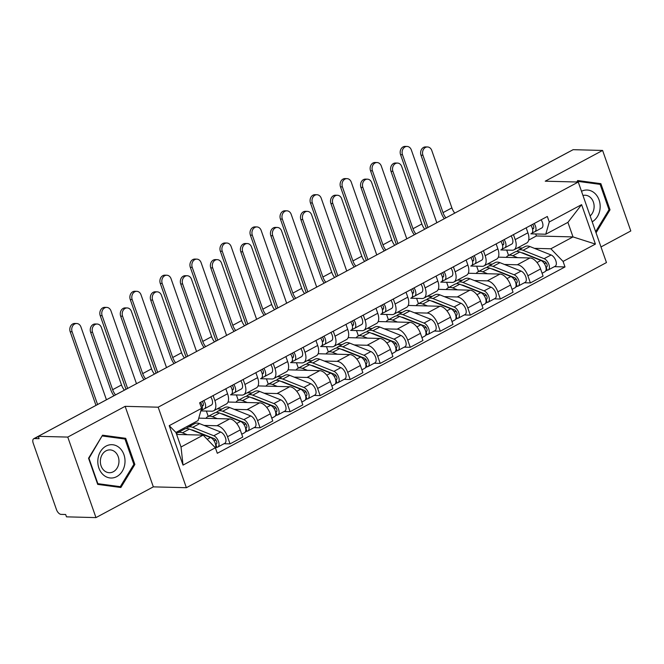 <?xml version="1.0" encoding="UTF-8"?>
<svg xmlns="http://www.w3.org/2000/svg" width="664" height="664" viewBox="0 0 664 664"><rect width="100%" height="100%" fill="white"/><g stroke="black" fill="none" stroke-linecap="round" stroke-linejoin="round"><path stroke-width="1" d="M600.986 246.942L630.8 230.964L602.605 150.446L573.123 149.682L38.288 436.323L67.77 437.086L95.965 517.605L153.334 486.861L186.376 487.708L606.464 262.562L578.261 182.044L158.173 407.19L125.139 406.335L67.77 437.086M95.965 517.605L66.483 516.841L65.661 514.5L61.071 514.376A5.129 2.689 -118.2 0 1 56.465 509.603L33.2 443.17A5.129 2.689 -118.2 0 1 33.739 438.73L120.956 391.984A5.129 2.689 61.8 0 1 121.23 391.876M602.605 150.446L545.227 181.189L578.261 182.044M481.632 198.719A5.129 2.689 61.8 0 0 481.358 198.827L568.575 152.089A5.129 2.689 61.8 0 1 568.849 151.973M38.346 436.497L34.52 438.555L39.11 438.672L38.288 436.323M34.52 438.555A5.129 2.689 -118.2 0 0 33.739 438.73M204.08 425.416L216.937 425.749A11.794 6.183 61.8 0 1 227.536 436.721L230.043 443.884L242.75 437.07L240.243 429.915A11.794 6.183 -118.2 0 0 229.644 418.942L198.76 418.137M189.721 425.043L191.962 425.101M213.634 410.792L226.341 403.986A11.794 6.183 -118.2 0 0 227.578 393.76L214.87 400.575A11.794 6.183 61.8 0 1 213.634 410.792A11.794 6.183 61.8 0 1 211.841 411.199L200.827 410.908M214.87 400.575L213.127 395.586M178.193 432.488L177.819 431.426M224.009 443.726L230.043 443.884M227.578 393.76L225.835 388.772M234.118 409.323L246.975 409.655A11.794 6.183 61.8 0 1 257.566 420.627L260.072 427.79L272.779 420.976L270.273 413.821A11.794 6.183 -118.2 0 0 259.682 402.841L228.018 402.027M217.194 408.883L222 409.007M243.157 379.484L244.908 384.473A11.794 6.183 61.8 0 1 243.663 394.698A11.794 6.183 61.8 0 1 241.879 395.097L230.499 394.806M208.23 416.386L206.363 411.049M254.046 427.633L260.072 427.79M243.663 394.698L256.37 387.884A11.794 6.183 -118.2 0 0 257.615 377.667L255.864 372.678M264.156 393.221L277.004 393.553A11.794 6.183 61.8 0 1 287.603 404.534L290.11 411.688L302.817 404.882L300.311 397.719A11.794 6.183 -118.2 0 0 289.712 386.747L258.055 385.925M247.232 392.789L252.029 392.914M273.194 363.391L274.938 368.379A11.794 6.183 61.8 0 1 273.701 378.604A11.794 6.183 61.8 0 1 271.908 379.003L260.537 378.704M238.26 400.292L236.392 394.955M284.076 411.539L290.11 411.688M273.701 378.604L286.408 371.79A11.794 6.183 -118.2 0 0 287.645 361.573L285.902 356.585M294.185 377.127L307.042 377.459A11.794 6.183 61.8 0 1 317.633 388.432L320.139 395.595L332.847 388.78L330.34 381.626A11.794 6.183 -118.2 0 0 319.749 370.653L288.085 369.831M277.262 376.687L282.067 376.812M303.232 347.297L304.975 352.285A11.794 6.183 61.8 0 1 303.73 362.502A11.794 6.183 61.8 0 1 301.946 362.909L290.566 362.61M268.298 384.19L266.43 378.862M314.113 395.437L320.139 395.595M303.73 362.502L316.438 355.697A11.794 6.183 -118.2 0 0 317.683 345.471L315.931 340.483M324.223 361.033L337.071 361.365A11.794 6.183 61.8 0 1 347.67 372.338L350.177 379.501L362.884 372.687L360.378 365.524A11.794 6.183 -118.2 0 0 349.779 354.551L318.122 353.738M307.299 360.593L312.097 360.718M333.262 331.195L335.013 336.183A11.794 6.183 61.8 0 1 333.768 346.409A11.794 6.183 61.8 0 1 331.975 346.807L320.604 346.517M298.327 368.097L296.459 362.76M344.151 379.343L350.177 379.501M333.768 346.409L346.475 339.594A11.794 6.183 -118.2 0 0 347.712 329.377L345.969 324.389M354.252 344.931L367.109 345.263A11.794 6.183 61.8 0 1 377.7 356.244L380.206 363.399L392.914 356.593L390.407 349.43A11.794 6.183 -118.2 0 0 379.816 338.457L348.16 337.636M337.329 344.5L342.134 344.624M363.299 315.101L365.042 320.089A11.794 6.183 61.8 0 1 363.797 330.315A11.794 6.183 61.8 0 1 362.013 330.713L350.633 330.415M328.365 352.003L326.497 346.666M374.181 363.241L380.206 363.399M363.797 330.315L376.505 323.501A11.794 6.183 -118.2 0 0 377.75 313.284L376.007 308.295M384.29 328.838L397.138 329.17A11.794 6.183 61.8 0 1 407.737 340.142L410.244 347.305L422.951 340.491L420.445 333.336A11.794 6.183 -118.2 0 0 409.846 322.364L378.189 321.542M367.366 328.398L372.164 328.522M393.329 299.007L395.08 303.996A11.794 6.183 61.8 0 1 393.835 314.213A11.794 6.183 61.8 0 1 392.042 314.611L380.671 314.321M358.394 335.901L356.526 330.572M404.218 347.147L410.244 347.305M393.835 314.213L406.542 307.407A11.794 6.183 -118.2 0 0 407.787 297.181L406.036 292.193M414.319 312.744L427.176 313.076A11.794 6.183 61.8 0 1 437.767 324.049L440.282 331.212L452.981 324.397L450.474 317.234A11.794 6.183 -118.2 0 0 439.883 306.262L408.227 305.448M397.404 312.304L402.201 312.429M423.366 282.906L425.109 287.894A11.794 6.183 61.8 0 1 423.873 298.119A11.794 6.183 61.8 0 1 422.08 298.518L410.701 298.227M388.432 319.807L386.564 314.47M434.248 331.054L440.282 331.212M423.873 298.119L436.572 291.305A11.794 6.183 -118.2 0 0 437.817 281.088L436.074 276.099M444.357 296.642L457.205 296.974A11.794 6.183 61.8 0 1 467.805 307.955L470.311 315.109L483.019 308.303L480.512 301.141A11.794 6.183 -118.2 0 0 469.913 290.168L438.257 289.346M427.433 296.21L432.231 296.335M453.396 266.812L455.147 271.8A11.794 6.183 61.8 0 1 453.902 282.026A11.794 6.183 61.8 0 1 452.109 282.424L440.738 282.125M418.461 303.714L416.594 298.377M464.285 314.952L470.311 315.109M453.902 282.026L466.609 275.211A11.794 6.183 -118.2 0 0 467.854 264.986L466.103 260.006M474.386 280.548L487.243 280.88A11.794 6.183 61.8 0 1 497.842 291.853L500.349 299.016L513.056 292.202L510.541 285.047A11.794 6.183 -118.2 0 0 499.95 274.066L468.294 273.253M457.471 280.108L462.269 280.233M483.434 250.718L485.176 255.706A11.794 6.183 61.8 0 1 483.94 265.924A11.794 6.183 61.8 0 1 482.147 266.322L470.776 266.032M448.499 287.612L446.631 282.283M494.315 298.858L500.349 299.016M483.94 265.924L496.647 259.118A11.794 6.183 -118.2 0 0 497.884 248.892L496.141 243.904M504.424 264.455L517.273 264.787A11.794 6.183 61.8 0 1 527.872 275.759L530.378 282.922L543.086 276.108L540.579 268.945A11.794 6.183 -118.2 0 0 529.98 257.972L498.324 257.159M487.5 264.015L492.306 264.139M513.463 234.616L515.214 239.604A11.794 6.183 61.8 0 1 513.969 249.83A11.794 6.183 61.8 0 1 512.176 250.228L500.805 249.938M478.528 271.518L476.661 266.181M524.352 282.764L530.378 282.922M513.969 249.83L526.676 243.016A11.794 6.183 -118.2 0 0 527.921 232.798L526.17 227.81M203.167 435.127L215.377 447.768L183.032 465.107L169.22 425.666L201.565 408.335L198.071 420.569L175.927 432.438L181.023 446.996L203.167 435.127L176.632 434.439M528.668 240.119L536.412 235.969L573.007 236.915L567.911 222.357L545.766 234.226L549.261 221.983L547.335 216.472L199.632 402.816L201.565 408.335M549.261 221.983L581.606 204.653L595.417 244.086L563.072 261.425L550.863 248.776L573.007 236.915L595.417 244.086M215.377 447.768L217.302 453.288L565.006 266.936L563.072 261.425M186.376 487.708L158.173 407.19M153.334 486.861L125.139 406.335M125.703 438.315L102.546 435.194L88.553 458.235L97.708 484.388L120.865 487.509L134.867 464.476L125.703 438.315L119.487 438.157L102.165 435.825M596.048 232.815L610.017 209.816L600.862 183.662L577.697 180.542L576.808 182.011M536.412 235.969L535.715 233.969M517.538 247.921L522.336 248.046M534.454 248.353L550.863 248.776M545.766 234.226L530.843 233.836M554.382 266.662L565.006 266.936M508.566 255.424L506.698 250.087M183.032 465.107L181.023 446.996M169.22 425.666L175.927 432.438M567.911 222.357L581.606 204.653M133.804 464.451L134.867 464.476M594.687 183.637L577.315 181.164M594.637 183.496L600.862 183.662M608.954 209.791L610.017 209.816M113.917 395.761A12.948 6.789 61.8 0 1 110.722 389.652L90.628 332.257A5.901 4.814 -88.5 0 1 95.209 323.982L97.135 324.032A5.901 4.814 91.5 0 0 92.553 332.307L112.648 389.702A9.62 5.038 -118.2 0 0 115.519 394.897M112.648 389.702L121.504 384.954L101.409 327.559A5.901 4.814 91.5 0 0 97.135 324.032M202.171 406.169L202.819 405.853A3.079 1.61 -118.2 0 0 202.86 405.837A3.079 1.61 -118.2 0 0 202.205 401.438M203.342 405.214L202.088 405.812M201.698 410.086L204.363 408.816A6.408 3.361 -118.2 0 0 204.429 408.775A6.408 3.361 -118.2 0 0 203.798 400.583M204.504 408.733L211.293 405.098A6.408 3.361 -118.2 0 0 211.359 405.065A6.408 3.361 -118.2 0 0 210.729 396.873M201.159 410.535L201.084 410.568A6.408 3.361 -118.2 0 0 201.159 410.535A6.408 3.361 -118.2 0 0 200.52 402.342M121.504 384.954A9.62 5.038 -118.2 0 0 124.4 390.175M95.973 405.372L70.185 331.726A5.901 4.814 -88.5 0 1 74.766 323.459L76.692 323.509A5.901 4.814 91.5 0 0 72.11 331.776L97.583 404.517M106.439 399.769L80.966 327.028A5.901 4.814 91.5 0 0 76.692 323.509M176.4 433.775A15.388 8.059 61.8 0 1 177.628 432.787L184.559 429.069A15.388 8.059 61.8 0 1 189.406 429.11L210.521 437.51A6.408 3.361 61.8 0 1 214.771 442.116A6.408 3.361 61.8 0 1 215.41 447.868M177.628 432.787A15.388 8.059 61.8 0 1 182.475 432.82L187.24 434.712M191.273 429.849A12.052 6.316 61.8 0 1 193.207 430.28L214.323 438.68A3.079 1.61 61.8 0 1 216.572 441.402A3.079 1.61 61.8 0 1 216.256 444.1A3.079 1.61 61.8 0 1 215.792 444.208L215.551 444.332M213.683 440.257L216.049 440.323M186.393 428.562A15.388 8.059 61.8 0 1 187.829 427.317A15.388 8.059 61.8 0 1 192.684 427.35L213.791 435.75A6.408 3.361 61.8 0 1 218.481 441.419A6.408 3.361 61.8 0 1 217.833 447.038A6.408 3.361 61.8 0 1 216.854 447.262L215.46 448.009M187.829 427.317L194.76 423.607A15.388 8.059 61.8 0 1 199.615 423.64L220.722 432.04A6.408 3.361 61.8 0 1 225.411 437.7A6.408 3.361 61.8 0 1 224.764 443.328L217.833 447.038M216.605 443.768L215.792 444.208L216.854 447.262M143.963 379.692A12.948 6.789 61.8 0 1 140.76 373.55L120.657 316.155A5.901 4.814 -88.5 0 1 125.239 307.888L127.164 307.938A5.901 4.814 91.5 0 0 122.583 316.205L142.685 373.6A9.62 5.038 -118.2 0 0 145.574 378.829M142.685 373.6L151.541 368.86L131.439 311.457A5.901 4.814 91.5 0 0 127.164 307.938M232.209 390.067L232.857 389.76A3.079 1.61 -118.2 0 0 232.89 389.743A3.079 1.61 -118.2 0 0 232.242 385.344M233.371 389.112L232.126 389.718M231.736 393.993L234.392 392.714A6.408 3.361 -118.2 0 0 234.467 392.681A6.408 3.361 -118.2 0 0 233.828 384.489M234.533 392.64L241.322 389.004A6.408 3.361 -118.2 0 0 241.397 388.963A6.408 3.361 -118.2 0 0 240.758 380.771M231.188 394.433L231.122 394.474A6.408 3.361 -118.2 0 0 231.188 394.433A6.408 3.361 -118.2 0 0 230.557 386.24M151.541 368.86A9.62 5.038 -118.2 0 0 154.43 374.081M174.001 363.59A12.948 6.789 61.8 0 1 170.789 357.456L150.695 300.062A5.901 4.814 -88.5 0 1 155.276 291.795L157.202 291.845A5.901 4.814 91.5 0 0 152.62 300.111L172.715 357.506A9.62 5.038 -118.2 0 0 175.611 362.727M172.715 357.506L181.571 352.758L161.477 295.364A5.901 4.814 91.5 0 0 157.202 291.845M262.238 373.973L262.894 373.666A3.079 1.61 -118.2 0 0 262.927 373.641A3.079 1.61 -118.2 0 0 262.272 369.242M263.409 373.019L262.156 373.616M261.765 377.891L264.43 376.621A6.408 3.361 -118.2 0 0 264.496 376.579A6.408 3.361 -118.2 0 0 263.865 368.396M264.571 376.546L271.36 372.902A6.408 3.361 -118.2 0 0 271.427 372.869A6.408 3.361 -118.2 0 0 270.796 364.677M261.226 378.339L261.151 378.372A6.408 3.361 -118.2 0 0 261.226 378.339A6.408 3.361 -118.2 0 0 260.587 370.147M181.571 352.758A9.62 5.038 -118.2 0 0 184.468 357.987M103.244 474.785A16.666 13.604 91.5 0 0 122.3 471.208A16.666 13.604 91.5 0 0 119.578 447.909A16.666 13.604 91.5 0 0 100.53 451.487A16.666 13.604 91.5 0 0 103.244 474.785M104.065 470.502A11.412 9.313 91.5 0 0 109.361 472.71A11.412 9.313 91.5 0 0 118.449 464.966A11.412 9.313 91.5 0 0 115.245 452.101A11.412 9.313 91.5 0 0 109.95 449.893A11.412 9.313 91.5 0 0 100.87 457.637A11.412 9.313 91.5 0 0 104.065 470.502M102.538 435.999L124.973 439.029L133.854 464.368L120.284 486.687L97.849 483.666L88.976 458.318L102.065 435.991M120.284 486.687L114.366 486.538L97.674 484.288M592.188 221.793A16.666 13.604 91.5 0 0 594.728 193.249A16.666 13.604 91.5 0 0 581.498 191.282M590.13 215.941A11.412 9.313 91.5 0 0 590.404 197.449A11.412 9.313 91.5 0 0 585.109 195.233A11.412 9.313 91.5 0 0 582.967 195.482M577.273 182.019L577.688 181.347L600.123 184.368L609.004 209.716L595.649 231.686M577.215 181.33L577.688 181.347M126.019 389.311L100.214 315.632A5.901 4.814 -88.5 0 1 104.796 307.357L106.721 307.407A5.901 4.814 91.5 0 0 102.14 315.682L127.621 388.448M136.477 383.701L110.996 310.935A5.901 4.814 91.5 0 0 106.721 307.407M205.948 418.328A15.388 8.059 61.8 0 1 207.666 416.693L214.596 412.975A15.388 8.059 61.8 0 1 219.444 413.008L240.559 421.408A6.408 3.361 61.8 0 1 245.24 427.076A6.408 3.361 61.8 0 1 244.593 432.696L241.746 434.223M207.666 416.693A15.388 8.059 61.8 0 1 212.513 416.726L217.277 418.619M221.303 413.755A12.052 6.316 61.8 0 1 223.237 414.187L244.352 422.586A3.079 1.61 61.8 0 1 246.601 425.309A3.079 1.61 61.8 0 1 246.294 428.006A3.079 1.61 61.8 0 1 245.821 428.114L245.589 428.239M243.721 424.163L246.078 424.221M216.422 412.46A15.388 8.059 61.8 0 1 217.867 411.223A15.388 8.059 61.8 0 1 222.714 411.257L243.829 419.656A6.408 3.361 61.8 0 1 248.519 425.317A6.408 3.361 61.8 0 1 247.863 430.944A6.408 3.361 61.8 0 1 246.892 431.16L245.315 432.007M217.867 411.223L224.797 407.505A15.388 8.059 61.8 0 1 229.644 407.538L250.76 415.938A6.408 3.361 61.8 0 1 255.449 421.607A6.408 3.361 61.8 0 1 254.793 427.226L247.863 430.944M246.634 427.674L245.821 428.114L246.892 431.16M156.048 373.209L130.252 299.53A5.901 4.814 -88.5 0 1 134.833 291.264L136.759 291.313A5.901 4.814 91.5 0 0 132.177 299.58L157.658 372.346M166.515 367.607L141.034 294.833A5.901 4.814 91.5 0 0 136.759 291.313M235.977 402.226A15.388 8.059 61.8 0 1 237.695 400.591L244.626 396.881A15.388 8.059 61.8 0 1 249.473 396.914L270.588 405.314A6.408 3.361 61.8 0 1 275.278 410.974A6.408 3.361 61.8 0 1 274.622 416.602L271.784 418.129M237.695 400.591A15.388 8.059 61.8 0 1 242.543 400.624L247.307 402.525M251.341 397.653A12.052 6.316 61.8 0 1 253.274 398.093L274.39 406.493A3.079 1.61 61.8 0 1 276.639 409.207A3.079 1.61 61.8 0 1 276.324 411.912A3.079 1.61 61.8 0 1 275.859 412.012L275.618 412.137M273.751 408.069L276.116 408.128M246.46 396.366A15.388 8.059 61.8 0 1 247.896 395.121A15.388 8.059 61.8 0 1 252.752 395.163L273.858 403.563A6.408 3.361 61.8 0 1 278.548 409.223A6.408 3.361 61.8 0 1 277.901 414.851A6.408 3.361 61.8 0 1 276.929 415.066L275.344 415.913M247.896 395.121L254.827 391.411A15.388 8.059 61.8 0 1 259.682 391.445L280.797 399.844A6.408 3.361 61.8 0 1 285.478 405.505A6.408 3.361 61.8 0 1 284.831 411.132L277.901 414.851M276.672 411.58L275.859 412.012L276.929 415.066M204.031 347.496A12.948 6.789 61.8 0 1 200.827 341.362L180.724 283.968A5.901 4.814 -88.5 0 1 185.306 275.693L187.231 275.743A5.901 4.814 91.5 0 0 182.65 284.018L202.752 341.412A9.62 5.038 -118.2 0 0 205.641 346.633M202.752 341.412L211.608 336.665L191.506 279.27A5.901 4.814 91.5 0 0 187.231 275.743M292.276 357.879L292.924 357.564A3.079 1.61 -118.2 0 0 292.957 357.547A3.079 1.61 -118.2 0 0 292.309 353.148M293.438 356.925L292.193 357.522M291.803 361.797L294.459 360.519A6.408 3.361 -118.2 0 0 294.534 360.486A6.408 3.361 -118.2 0 0 293.895 352.293M294.6 360.444L301.39 356.809A6.408 3.361 -118.2 0 0 301.464 356.776A6.408 3.361 -118.2 0 0 300.825 348.583M291.264 362.237L291.189 362.278A6.408 3.361 -118.2 0 0 291.264 362.237A6.408 3.361 -118.2 0 0 290.624 354.053M211.608 336.665A9.62 5.038 -118.2 0 0 214.497 341.885M234.068 331.402A12.948 6.789 61.8 0 1 230.856 325.26L210.762 267.866A5.901 4.814 -88.5 0 1 215.343 259.599L217.269 259.649A5.901 4.814 91.5 0 0 212.688 267.916L232.79 325.31A9.62 5.038 -118.2 0 0 235.678 330.539M232.79 325.31L241.646 320.571L221.544 263.168A5.901 4.814 91.5 0 0 217.269 259.649M322.306 341.777L322.961 341.47A3.079 1.61 -118.2 0 0 322.994 341.454A3.079 1.61 -118.2 0 0 322.339 337.055M323.476 340.823L322.223 341.429M321.832 345.703L324.497 344.425A6.408 3.361 -118.2 0 0 324.563 344.392A6.408 3.361 -118.2 0 0 323.932 336.2M324.638 344.35L331.427 340.715A6.408 3.361 -118.2 0 0 331.502 340.673A6.408 3.361 -118.2 0 0 330.863 332.481M321.293 346.143L321.227 346.176A6.408 3.361 -118.2 0 0 321.293 346.143A6.408 3.361 -118.2 0 0 320.662 337.951M241.646 320.571A9.62 5.038 -118.2 0 0 244.535 325.792M264.098 315.3A12.948 6.789 61.8 0 1 260.894 309.167L240.791 251.772A5.901 4.814 -88.5 0 1 245.373 243.505L247.298 243.555A5.901 4.814 91.5 0 0 242.717 251.822L262.819 309.216A9.62 5.038 -118.2 0 0 265.708 314.437M262.819 309.216L271.676 304.469L251.573 247.074A5.901 4.814 91.5 0 0 247.298 243.555M352.343 325.684L352.991 325.368A3.079 1.61 -118.2 0 0 353.024 325.352A3.079 1.61 -118.2 0 0 352.376 320.953M353.505 324.729L352.26 325.327M351.87 329.601L354.526 328.331A6.408 3.361 -118.2 0 0 354.601 328.29A6.408 3.361 -118.2 0 0 353.962 320.106M354.667 328.257L361.457 324.613A6.408 3.361 -118.2 0 0 361.531 324.58A6.408 3.361 -118.2 0 0 360.892 316.388M351.331 330.049L351.256 330.083A6.408 3.361 -118.2 0 0 351.331 330.049A6.408 3.361 -118.2 0 0 350.692 321.857M271.676 304.469A9.62 5.038 -118.2 0 0 274.564 309.69M186.086 357.116L160.281 283.437A5.901 4.814 -88.5 0 1 164.863 275.17L166.788 275.22A5.901 4.814 91.5 0 0 162.207 283.486L187.696 356.253M196.552 351.505L171.063 278.739A5.901 4.814 91.5 0 0 166.788 275.22M266.015 386.133A15.388 8.059 61.8 0 1 267.733 384.498L274.664 380.779A15.388 8.059 61.8 0 1 279.511 380.821L300.626 389.22A6.408 3.361 61.8 0 1 305.307 394.881A6.408 3.361 61.8 0 1 304.66 400.508L301.813 402.027M267.733 384.498A15.388 8.059 61.8 0 1 272.58 384.531L277.344 386.423M281.37 381.559A12.052 6.316 61.8 0 1 283.304 381.991L304.419 390.39A3.079 1.61 61.8 0 1 306.668 393.113A3.079 1.61 61.8 0 1 306.361 395.81A3.079 1.61 61.8 0 1 305.888 395.918L305.656 396.043M303.788 391.967L306.146 392.034M276.49 380.273A15.388 8.059 61.8 0 1 277.934 379.028A15.388 8.059 61.8 0 1 282.781 379.061L303.896 387.461A6.408 3.361 61.8 0 1 308.586 393.129A6.408 3.361 61.8 0 1 307.93 398.749A6.408 3.361 61.8 0 1 306.959 398.973L305.382 399.811M277.934 379.028L284.864 375.318A15.388 8.059 61.8 0 1 289.712 375.351L310.827 383.75A6.408 3.361 61.8 0 1 315.516 389.411A6.408 3.361 61.8 0 1 314.861 395.038L307.93 398.749M306.702 395.478L305.888 395.918L306.959 398.973M216.115 341.014L190.319 267.343A5.901 4.814 -88.5 0 1 194.901 259.068L196.826 259.118A5.901 4.814 91.5 0 0 192.245 267.393L217.726 340.159M226.582 335.411L201.101 262.645A5.901 4.814 91.5 0 0 196.826 259.118M296.044 370.039A15.388 8.059 61.8 0 1 297.762 368.404L304.693 364.685A15.388 8.059 61.8 0 1 309.54 364.719L330.655 373.118A6.408 3.361 61.8 0 1 335.345 378.787A6.408 3.361 61.8 0 1 334.697 384.406L331.851 385.933M297.762 368.404A15.388 8.059 61.8 0 1 302.61 368.437L307.374 370.329M311.408 365.466A12.052 6.316 61.8 0 1 313.342 365.897L334.457 374.297A3.079 1.61 61.8 0 1 336.706 377.019A3.079 1.61 61.8 0 1 336.391 379.717A3.079 1.61 61.8 0 1 335.926 379.816L335.685 379.949M333.818 375.874L336.183 375.932M306.527 364.171A15.388 8.059 61.8 0 1 307.971 362.934A15.388 8.059 61.8 0 1 312.819 362.967L333.934 371.367A6.408 3.361 61.8 0 1 338.615 377.027A6.408 3.361 61.8 0 1 337.968 382.655A6.408 3.361 61.8 0 1 336.997 382.871L335.411 383.717M307.971 362.934L314.902 359.216A15.388 8.059 61.8 0 1 319.749 359.249L340.864 367.648A6.408 3.361 61.8 0 1 345.546 373.317A6.408 3.361 61.8 0 1 344.898 378.936L337.968 382.655M336.739 379.385L335.926 379.816L336.997 382.871M246.153 324.92L220.348 251.241A5.901 4.814 -88.5 0 1 224.93 242.974L226.856 243.024A5.901 4.814 91.5 0 0 222.274 251.291L247.763 324.057M256.619 319.318L231.13 246.543A5.901 4.814 91.5 0 0 226.856 243.024M326.082 353.937A15.388 8.059 61.8 0 1 327.8 352.302L334.731 348.592A15.388 8.059 61.8 0 1 339.578 348.625L360.693 357.024A6.408 3.361 61.8 0 1 365.374 362.685A6.408 3.361 61.8 0 1 364.727 368.312L361.888 369.84M327.8 352.302A15.388 8.059 61.8 0 1 332.647 352.335L337.412 354.236M341.445 349.364A12.052 6.316 61.8 0 1 343.371 349.803L364.486 358.203A3.079 1.61 61.8 0 1 366.736 360.917A3.079 1.61 61.8 0 1 366.428 363.623A3.079 1.61 61.8 0 1 365.955 363.723L365.723 363.847M363.855 359.772L366.213 359.838M336.557 348.077A15.388 8.059 61.8 0 1 338.001 346.832A15.388 8.059 61.8 0 1 342.848 346.874L363.963 355.273A6.408 3.361 61.8 0 1 368.653 360.934A6.408 3.361 61.8 0 1 367.997 366.561A6.408 3.361 61.8 0 1 367.026 366.777L365.449 367.624M338.001 346.832L344.931 343.122A15.388 8.059 61.8 0 1 349.779 343.155L370.894 351.555A6.408 3.361 61.8 0 1 375.583 357.215A6.408 3.361 61.8 0 1 374.928 362.843L367.997 366.561M366.769 363.291L365.955 363.723L367.026 366.777M294.135 299.207A12.948 6.789 61.8 0 1 290.932 293.073L270.829 235.678A5.901 4.814 -88.5 0 1 275.411 227.403L277.336 227.453A5.901 4.814 91.5 0 0 272.755 235.728L292.857 293.123A9.62 5.038 -118.2 0 0 295.746 298.343M292.857 293.123L301.713 288.375L281.611 230.981A5.901 4.814 91.5 0 0 277.336 227.453M382.381 309.59L383.028 309.275A3.079 1.61 -118.2 0 0 383.062 309.258A3.079 1.61 -118.2 0 0 382.406 304.859M383.543 308.635L382.29 309.233M381.9 313.508L384.564 312.229A6.408 3.361 -118.2 0 0 384.639 312.196A6.408 3.361 -118.2 0 0 383.999 304.004M384.705 312.155L391.494 308.519A6.408 3.361 -118.2 0 0 391.569 308.486A6.408 3.361 -118.2 0 0 390.93 300.294M381.36 313.947L381.294 313.989A6.408 3.361 -118.2 0 0 381.36 313.947A6.408 3.361 -118.2 0 0 380.729 305.764M301.713 288.375A9.62 5.038 -118.2 0 0 304.602 293.596M276.191 308.826L250.386 235.147A5.901 4.814 -88.5 0 1 254.968 226.881L256.893 226.93A5.901 4.814 91.5 0 0 252.312 235.197L277.793 307.963M286.649 303.216L261.168 230.449A5.901 4.814 91.5 0 0 256.893 226.93M356.111 337.843A15.388 8.059 61.8 0 1 357.83 336.208L364.76 332.49A15.388 8.059 61.8 0 1 369.607 332.523L390.722 340.931A6.408 3.361 61.8 0 1 395.412 346.591A6.408 3.361 61.8 0 1 394.765 352.219L391.918 353.738M357.83 336.208A15.388 8.059 61.8 0 1 362.677 336.241L367.441 338.134M371.475 333.27A12.052 6.316 61.8 0 1 373.409 333.702L394.524 342.101A3.079 1.61 61.8 0 1 396.773 344.823A3.079 1.61 61.8 0 1 396.458 347.521A3.079 1.61 61.8 0 1 395.993 347.629L395.752 347.753M393.885 343.678L396.25 343.736M366.594 331.983A15.388 8.059 61.8 0 1 368.039 330.738A15.388 8.059 61.8 0 1 372.886 330.772L394.001 339.171A6.408 3.361 61.8 0 1 398.682 344.84A6.408 3.361 61.8 0 1 398.035 350.459A6.408 3.361 61.8 0 1 397.064 350.675L395.478 351.522M368.039 330.738L374.969 327.028A15.388 8.059 61.8 0 1 379.816 327.061L400.931 335.461A6.408 3.361 61.8 0 1 405.613 341.122A6.408 3.361 61.8 0 1 404.965 346.749L398.035 350.459M396.806 347.189L395.993 347.629L397.064 350.675M324.173 283.105A12.948 6.789 61.8 0 1 320.961 276.971L300.858 219.577A5.901 4.814 -88.5 0 1 305.44 211.31L307.366 211.359A5.901 4.814 91.5 0 0 302.784 219.626L322.887 277.021A9.62 5.038 -118.2 0 0 325.775 282.25M322.887 277.021L331.743 272.281L311.64 214.879A5.901 4.814 91.5 0 0 307.366 211.359M412.41 293.488L413.058 293.181A3.079 1.61 -118.2 0 0 413.091 293.164A3.079 1.61 -118.2 0 0 412.444 288.765M413.572 292.534L412.327 293.139M411.937 297.414L414.602 296.136A6.408 3.361 -118.2 0 0 414.668 296.102A6.408 3.361 -118.2 0 0 414.037 287.91M414.734 296.061L421.532 292.426A6.408 3.361 -118.2 0 0 421.598 292.384A6.408 3.361 -118.2 0 0 420.968 284.192M411.398 297.854L411.323 297.887A6.408 3.361 -118.2 0 0 411.398 297.854A6.408 3.361 -118.2 0 0 410.759 289.662M331.743 272.281A9.62 5.038 -118.2 0 0 334.631 277.502M306.22 292.724L280.416 219.054A5.901 4.814 -88.5 0 1 284.997 210.778L286.923 210.828A5.901 4.814 91.5 0 0 282.341 219.103L307.83 291.869M316.686 287.122L291.197 214.356A5.901 4.814 91.5 0 0 286.923 210.828M386.149 321.749A15.388 8.059 61.8 0 1 387.867 320.114L394.798 316.396A15.388 8.059 61.8 0 1 399.645 316.429L420.76 324.829A6.408 3.361 61.8 0 1 425.45 330.498A6.408 3.361 61.8 0 1 424.794 336.117L421.955 337.644M387.867 320.114A15.388 8.059 61.8 0 1 392.714 320.148L397.479 322.04M401.512 317.176A12.052 6.316 61.8 0 1 403.446 317.608L424.553 326.007A3.079 1.61 61.8 0 1 426.803 328.73A3.079 1.61 61.8 0 1 426.495 331.427A3.079 1.61 61.8 0 1 426.022 331.527L425.79 331.66M423.922 327.584L426.28 327.642M396.632 315.881A15.388 8.059 61.8 0 1 398.068 314.645A15.388 8.059 61.8 0 1 402.915 314.678L424.03 323.077A6.408 3.361 61.8 0 1 428.72 328.738A6.408 3.361 61.8 0 1 428.072 334.365A6.408 3.361 61.8 0 1 427.093 334.581L425.516 335.428M398.068 314.645L404.998 310.926A15.388 8.059 61.8 0 1 409.846 310.959L430.961 319.359A6.408 3.361 61.8 0 1 435.65 325.028A6.408 3.361 61.8 0 1 435.003 330.647L428.072 334.365M426.836 331.095L426.022 331.527L427.093 334.581M354.202 267.011A12.948 6.789 61.8 0 1 350.999 260.877L330.896 203.483A5.901 4.814 -88.5 0 1 335.478 195.208L337.403 195.257A5.901 4.814 91.5 0 0 332.822 203.533L352.924 260.927A9.62 5.038 -118.2 0 0 355.813 266.148M352.924 260.927L361.78 256.179L341.678 198.785A5.901 4.814 91.5 0 0 337.403 195.257M442.448 277.394L443.096 277.079A3.079 1.61 -118.2 0 0 443.129 277.062A3.079 1.61 -118.2 0 0 442.473 272.663M443.61 276.44L442.357 277.037M441.975 281.312L444.631 280.042A6.408 3.361 -118.2 0 0 444.706 280A6.408 3.361 -118.2 0 0 444.067 271.817M444.772 279.967L451.561 276.324A6.408 3.361 -118.2 0 0 451.636 276.29A6.408 3.361 -118.2 0 0 450.997 268.098M441.427 281.76L441.361 281.793A6.408 3.361 -118.2 0 0 441.427 281.76A6.408 3.361 -118.2 0 0 440.796 273.568M361.78 256.179A9.62 5.038 -118.2 0 0 364.669 261.4M336.258 276.631L310.453 202.952A5.901 4.814 -88.5 0 1 315.035 194.685L316.96 194.735A5.901 4.814 91.5 0 0 312.379 203.001L337.86 275.767M346.716 271.02L321.235 198.254A5.901 4.814 91.5 0 0 316.96 194.735M416.179 305.647A15.388 8.059 61.8 0 1 417.897 304.012L424.827 300.302A15.388 8.059 61.8 0 1 429.683 300.336L450.79 308.735A6.408 3.361 61.8 0 1 455.479 314.396A6.408 3.361 61.8 0 1 454.832 320.023L451.985 321.542M417.897 304.012A15.388 8.059 61.8 0 1 422.752 304.046L427.508 305.946M431.542 301.074A12.052 6.316 61.8 0 1 433.476 301.514L454.591 309.914A3.079 1.61 61.8 0 1 456.84 312.628A3.079 1.61 61.8 0 1 456.525 315.325A3.079 1.61 61.8 0 1 456.06 315.433L455.819 315.558M453.96 311.482L456.317 311.549M426.661 299.788A15.388 8.059 61.8 0 1 428.106 298.543A15.388 8.059 61.8 0 1 432.953 298.576L454.068 306.984A6.408 3.361 61.8 0 1 458.749 312.644A6.408 3.361 61.8 0 1 458.102 318.272A6.408 3.361 61.8 0 1 457.131 318.488L455.554 319.334M428.106 298.543L435.036 294.833A15.388 8.059 61.8 0 1 439.883 294.866L460.999 303.265A6.408 3.361 61.8 0 1 465.68 308.926A6.408 3.361 61.8 0 1 465.032 314.553L458.102 318.272M456.874 315.002L456.06 315.433L457.131 318.488M384.24 250.917A12.948 6.789 61.8 0 1 381.028 244.784L360.934 187.381A5.901 4.814 -88.5 0 1 365.507 179.114L367.433 179.164A5.901 4.814 91.5 0 0 362.859 187.431L382.954 244.833A9.62 5.038 -118.2 0 0 385.842 250.054M382.954 244.833L391.81 240.086L371.716 182.691A5.901 4.814 91.5 0 0 367.433 179.164M472.477 261.301L473.125 260.985A3.079 1.61 -118.2 0 0 473.158 260.969A3.079 1.61 -118.2 0 0 472.511 256.57M473.639 260.346L472.394 260.944M472.004 265.218L474.669 263.94A6.408 3.361 -118.2 0 0 474.735 263.907A6.408 3.361 -118.2 0 0 474.104 255.715M474.81 263.865L481.599 260.23A6.408 3.361 -118.2 0 0 481.666 260.197A6.408 3.361 -118.2 0 0 481.035 252.005M471.465 265.658L471.39 265.7A6.408 3.361 -118.2 0 0 471.465 265.658A6.408 3.361 -118.2 0 0 470.826 257.474M391.81 240.086A9.62 5.038 -118.2 0 0 394.698 245.306M366.287 260.537L340.491 186.858A5.901 4.814 -88.5 0 1 345.064 178.583L346.99 178.633A5.901 4.814 91.5 0 0 342.416 186.908L367.897 259.674M376.754 254.926L351.273 182.16A5.901 4.814 91.5 0 0 346.99 178.633M446.216 289.554A15.388 8.059 61.8 0 1 447.934 287.919L454.865 284.2A15.388 8.059 61.8 0 1 459.712 284.233L480.827 292.641A6.408 3.361 61.8 0 1 485.517 298.302A6.408 3.361 61.8 0 1 484.861 303.929L482.022 305.448M447.934 287.919A15.388 8.059 61.8 0 1 452.782 287.952L457.546 289.844M461.58 284.981A12.052 6.316 61.8 0 1 463.514 285.412L484.62 293.812A3.079 1.61 61.8 0 1 486.87 296.534A3.079 1.61 61.8 0 1 486.563 299.232A3.079 1.61 61.8 0 1 486.098 299.339L485.857 299.464M483.99 295.389L486.355 295.447M456.699 283.694A15.388 8.059 61.8 0 1 458.135 282.449A15.388 8.059 61.8 0 1 462.982 282.482L484.097 290.882A6.408 3.361 61.8 0 1 488.787 296.542A6.408 3.361 61.8 0 1 488.14 302.17A6.408 3.361 61.8 0 1 487.16 302.386L485.583 303.232M458.135 282.449L465.066 278.731A15.388 8.059 61.8 0 1 469.913 278.772L491.028 287.172A6.408 3.361 61.8 0 1 495.717 292.832A6.408 3.361 61.8 0 1 495.07 298.46L488.14 302.17M486.911 298.9L486.098 299.339L487.16 302.386M414.27 234.815A12.948 6.789 61.8 0 1 411.066 228.682L390.963 171.287A5.901 4.814 -88.5 0 1 395.545 163.02L397.47 163.07A5.901 4.814 91.5 0 0 392.889 171.337L412.991 228.731A9.62 5.038 -118.2 0 0 415.88 233.96M412.991 228.731L421.847 223.984L401.745 166.589A5.901 4.814 91.5 0 0 397.47 163.07M502.515 245.199L503.163 244.892A3.079 1.61 -118.2 0 0 503.196 244.875A3.079 1.61 -118.2 0 0 502.548 240.476M503.677 244.244L502.424 244.842M502.042 249.124L504.698 247.846A6.408 3.361 -118.2 0 0 504.773 247.813A6.408 3.361 -118.2 0 0 504.134 239.621M504.839 247.772L511.629 244.136A6.408 3.361 -118.2 0 0 511.703 244.095A6.408 3.361 -118.2 0 0 511.064 235.903M501.494 249.564L501.428 249.598A6.408 3.361 -118.2 0 0 501.494 249.564A6.408 3.361 -118.2 0 0 500.863 241.372M421.847 223.984A9.62 5.038 -118.2 0 0 424.736 229.213M396.325 244.435L370.52 170.756A5.901 4.814 -88.5 0 1 375.102 162.489L377.027 162.539A5.901 4.814 91.5 0 0 372.446 170.806L397.927 243.58M406.783 238.832L381.302 166.066A5.901 4.814 91.5 0 0 377.027 162.539M476.254 273.46A15.388 8.059 61.8 0 1 477.964 271.825L484.894 268.107A15.388 8.059 61.8 0 1 489.75 268.14L510.857 276.539A6.408 3.361 61.8 0 1 515.546 282.2A6.408 3.361 61.8 0 1 514.899 287.827L512.052 289.355M477.964 271.825A15.388 8.059 61.8 0 1 482.819 271.858L487.575 273.751M491.609 268.878A12.052 6.316 61.8 0 1 493.543 269.318L514.658 277.718A3.079 1.61 61.8 0 1 516.907 280.44A3.079 1.61 61.8 0 1 516.592 283.138A3.079 1.61 61.8 0 1 516.127 283.238L515.895 283.37M514.027 279.295L516.385 279.353M486.729 267.592A15.388 8.059 61.8 0 1 488.173 266.355A15.388 8.059 61.8 0 1 493.02 266.388L514.135 274.788A6.408 3.361 61.8 0 1 518.816 280.449A6.408 3.361 61.8 0 1 518.169 286.076A6.408 3.361 61.8 0 1 517.198 286.292L515.621 287.138M488.173 266.355L495.103 262.637A15.388 8.059 61.8 0 1 499.95 262.67L521.066 271.07A6.408 3.361 61.8 0 1 525.755 276.739A6.408 3.361 61.8 0 1 525.099 282.358L518.169 286.076M516.941 282.806L516.127 283.238L517.198 286.292M444.307 218.722A12.948 6.789 61.8 0 1 441.095 212.588L421.001 155.193A5.901 4.814 -88.5 0 1 425.574 146.918L427.508 146.968A5.901 4.814 91.5 0 0 422.926 155.243L443.021 212.638A9.62 5.038 -118.2 0 0 445.909 217.858M443.021 212.638L451.877 207.89L431.783 150.496A5.901 4.814 91.5 0 0 427.508 146.968M532.545 229.105L533.192 228.789A3.079 1.61 -118.2 0 0 533.234 228.773A3.079 1.61 -118.2 0 0 532.578 224.374M533.715 228.15L532.462 228.748M532.071 233.022L534.736 231.753A6.408 3.361 -118.2 0 0 534.802 231.711A6.408 3.361 -118.2 0 0 534.171 223.527M534.877 231.678L541.666 228.034A6.408 3.361 -118.2 0 0 541.733 228.001A6.408 3.361 -118.2 0 0 541.102 219.809M531.532 233.471L531.457 233.504A6.408 3.361 -118.2 0 0 531.532 233.471A6.408 3.361 -118.2 0 0 530.893 225.279M451.877 207.89A9.62 5.038 -118.2 0 0 454.765 213.111M426.354 228.341L400.558 154.662A5.901 4.814 -88.5 0 1 405.131 146.395L407.057 146.445A5.901 4.814 91.5 0 0 402.484 154.712L427.965 227.478M436.821 222.731L411.34 149.964A5.901 4.814 91.5 0 0 407.057 146.445M506.283 257.358A15.388 8.059 61.8 0 1 508.001 255.723L514.932 252.013A15.388 8.059 61.8 0 1 519.779 252.046L540.894 260.446A6.408 3.361 61.8 0 1 545.584 266.106A6.408 3.361 61.8 0 1 544.928 271.734L542.09 273.253M508.001 255.723A15.388 8.059 61.8 0 1 512.849 255.756L517.613 257.657M521.647 252.785A12.052 6.316 61.8 0 1 523.581 253.225L544.696 261.624A3.079 1.61 61.8 0 1 546.945 264.338A3.079 1.61 61.8 0 1 546.63 267.036A3.079 1.61 61.8 0 1 546.165 267.144L545.924 267.268M544.057 263.193L546.422 263.259M516.766 251.498A15.388 8.059 61.8 0 1 518.202 250.253A15.388 8.059 61.8 0 1 523.058 250.286L544.165 258.694A6.408 3.361 61.8 0 1 548.854 264.355A6.408 3.361 61.8 0 1 548.207 269.974A6.408 3.361 61.8 0 1 547.227 270.198L545.65 271.045M518.202 250.253L525.133 246.543A15.388 8.059 61.8 0 1 529.988 246.576L551.095 254.976A6.408 3.361 61.8 0 1 555.785 260.637A6.408 3.361 61.8 0 1 555.137 266.264L548.207 269.974M546.978 266.712L546.165 267.144L547.227 270.198M529.98 257.972L517.273 264.787M499.95 274.066L487.243 280.88M469.913 290.168L457.205 296.974M439.883 306.262L427.176 313.076M409.846 322.364L397.138 329.17M379.816 338.457L367.109 345.263M349.779 354.551L337.071 361.365M319.749 370.653L307.042 377.459M289.712 386.747L277.004 393.553M259.682 402.841L246.975 409.655M229.644 418.942L216.937 425.749M497.884 248.892L485.176 255.706M467.854 264.986L455.147 271.8M437.817 281.088L425.109 287.894M407.787 297.181L395.08 303.996M377.75 313.284L365.042 320.089M347.712 329.377L335.013 336.183M317.683 345.471L304.975 352.285M287.645 361.573L274.938 368.379M257.615 377.667L244.908 384.473M527.921 232.798L515.214 239.604M510.541 285.047L497.842 291.853M480.512 301.141L467.805 307.955M450.474 317.234L437.767 324.049M420.445 333.336L407.737 340.142M390.407 349.43L377.7 356.244M360.378 365.524L347.67 372.338M330.34 381.626L317.633 388.432M300.311 397.719L287.603 404.534M270.273 413.821L257.566 420.627M240.243 429.915L227.536 436.721M540.579 268.945L527.872 275.759M92.553 332.307L90.628 332.257M72.11 331.776L70.185 331.726M189.406 429.11L182.475 432.82M210.521 437.51L207.185 439.294M199.615 423.64L192.684 427.35M220.722 432.04L213.791 435.75M122.583 316.205L120.657 316.155M152.62 300.111L150.695 300.062M102.14 315.682L100.214 315.632M219.444 413.008L212.513 416.726M240.559 421.408L236.683 423.491M229.644 407.538L222.714 411.257M250.76 415.938L243.829 419.656M132.177 299.58L130.252 299.53M249.473 396.914L242.543 400.624M270.588 405.314L266.712 407.389M259.682 391.445L252.752 395.163M280.797 399.844L273.858 403.563M182.65 284.018L180.724 283.968M212.688 267.916L210.762 267.866M242.717 251.822L240.791 251.772M162.207 283.486L160.281 283.437M279.511 380.821L272.58 384.531M300.626 389.22L296.75 391.295M289.712 375.351L282.781 379.061M310.827 383.75L303.896 387.461M192.245 267.393L190.319 267.343M309.54 364.719L302.61 368.437M330.655 373.118L326.779 375.202M319.749 359.249L312.819 362.967M340.864 367.648L333.934 371.367M222.274 251.291L220.348 251.241M339.578 348.625L332.647 352.335M360.693 357.024L356.817 359.099M349.779 343.155L342.848 346.874M370.894 351.555L363.963 355.273M272.755 235.728L270.829 235.678M252.312 235.197L250.386 235.147M369.607 332.523L362.677 336.241M390.722 340.931L386.846 343.006M379.816 327.061L372.886 330.772M400.931 335.461L394.001 339.171M302.784 219.626L300.858 219.577M282.341 219.103L280.416 219.054M399.645 316.429L392.714 320.148M420.76 324.829L416.884 326.912M409.846 310.959L402.915 314.678M430.961 319.359L424.03 323.077M332.822 203.533L330.896 203.483M312.379 203.001L310.453 202.952M429.683 300.336L422.752 304.046M450.79 308.735L446.913 310.81M439.883 294.866L432.953 298.576M460.999 303.265L454.068 306.984M362.859 187.431L360.934 187.381M342.416 186.908L340.491 186.858M459.712 284.233L452.782 287.952M480.827 292.641L476.951 294.716M469.913 278.772L462.982 282.482M491.028 287.172L484.097 290.882M392.889 171.337L390.963 171.287M372.446 170.806L370.52 170.756M489.75 268.14L482.819 271.858M510.857 276.539L506.989 278.614M499.95 262.67L493.02 266.388M521.066 271.07L514.135 274.788M422.926 155.243L421.001 155.193M402.484 154.712L400.558 154.662M519.779 252.046L512.849 255.756M540.894 260.446L537.018 262.521M529.988 246.576L523.058 250.286M551.095 254.976L544.165 258.694M481.358 198.827A5.129 5.129 0 0 0 480.877 199.117M121.462 391.752A5.129 5.129 0 0 0 120.956 391.984M204.429 408.775L211.359 405.065M234.467 392.681L241.397 388.963M264.496 376.579L271.427 372.869M294.534 360.486L301.464 356.776M324.563 344.392L331.502 340.673M354.601 328.29L361.531 324.58M384.639 312.196L391.569 308.486M414.668 296.102L421.598 292.384M444.706 280L451.636 276.29M474.735 263.907L481.666 260.197M504.773 247.813L511.703 244.095M534.802 231.711L541.733 228.001"/></g></svg>
